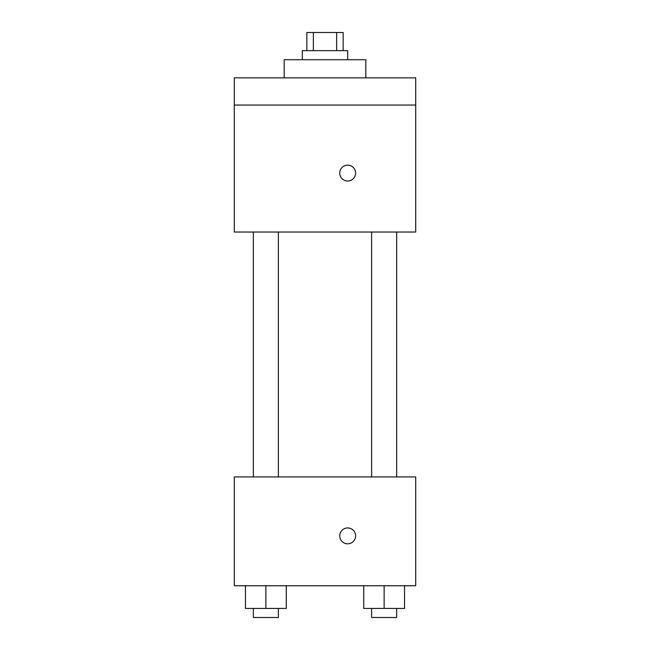 <?xml version="1.0" encoding="UTF-8"?>
<svg xmlns="http://www.w3.org/2000/svg" width="650" height="650" viewBox="0 0 650 650"><rect width="100%" height="100%" fill="white"/><g stroke="black" fill="none" stroke-linecap="round" stroke-linejoin="round"><path stroke-width="0.97" d="M313.365 50.643L313.365 32.5L306.857 32.5L306.857 50.643M313.365 32.5L343.143 32.5L343.143 50.643M336.635 50.643L336.635 32.5M302.323 59.711L302.323 50.643L347.677 50.643L347.677 59.711M365.812 77.846L365.812 59.711L284.188 59.711L284.188 77.846M234.301 77.846L415.699 77.846L415.699 105.056L234.301 105.056L234.301 77.846M415.699 105.056L415.699 232.034L234.301 232.034L234.301 105.056M347.677 181.017A7.938 7.938 0 0 1 340.803 169.114A7.938 7.938 0 0 1 354.551 169.114A7.938 7.938 0 0 1 347.677 181.017M234.301 476.921L415.699 476.921L415.699 585.756L234.301 585.756L234.301 476.921M347.677 543.806A7.938 7.938 0 0 1 340.803 531.903A7.938 7.938 0 0 1 354.551 531.903A7.938 7.938 0 0 1 347.677 543.806M363.732 585.756L363.732 608.433L404.544 608.433L404.544 585.756L404.544 608.433M384.134 608.433L384.134 585.756M396.654 608.433L396.654 617.5L371.621 617.5L371.621 608.433M245.456 585.756L245.456 608.433L286.268 608.433L286.268 585.756L286.268 608.433M265.866 608.433L265.866 585.756M278.379 608.433L278.379 617.5L253.346 617.5L253.346 608.433M371.621 232.034L371.621 476.921M396.654 232.034L396.654 476.921M278.379 476.921L278.379 232.034M253.346 476.921L253.346 232.034"/></g></svg>
